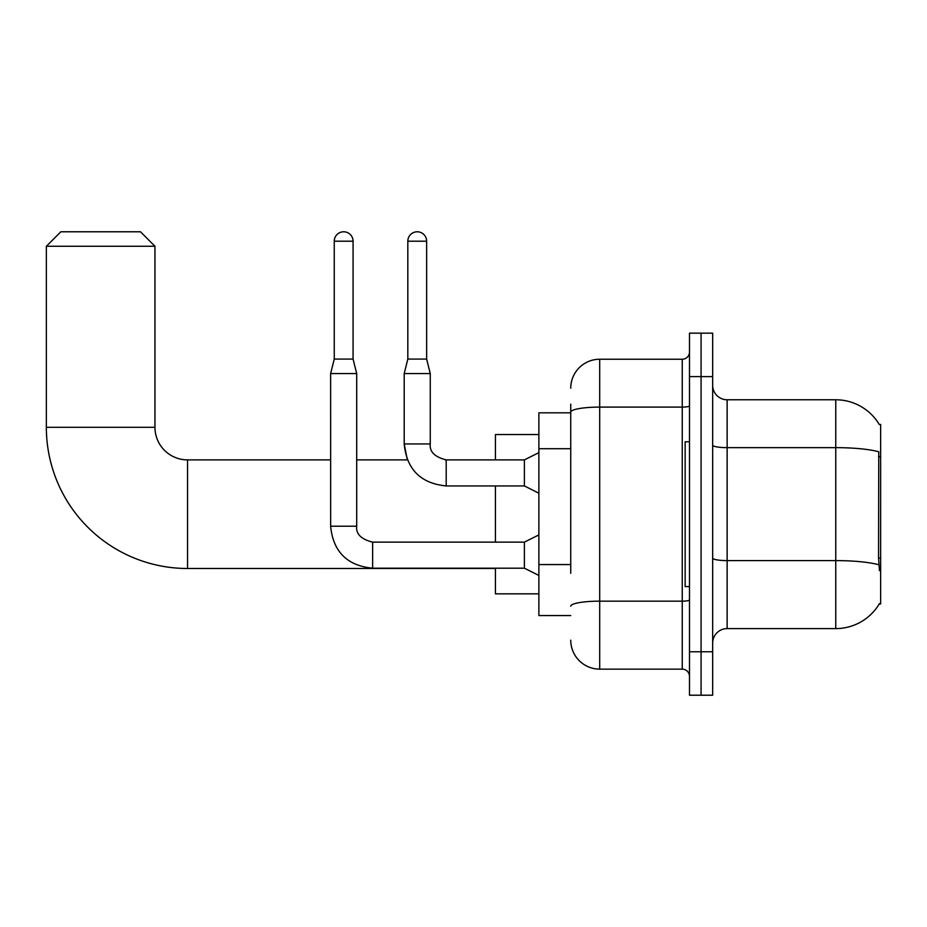 <?xml version="1.0" encoding="UTF-8"?>
<svg xmlns="http://www.w3.org/2000/svg" width="927" height="927" viewBox="0 0 927 927"><rect width="100%" height="100%" fill="white"/><g stroke="black" fill="none" stroke-linecap="round" stroke-linejoin="round"><path stroke-width="1.39" d="M879.225 603.975L880.65 603.975L880.65 424.404L879.329 424.578A50.684 50.684 0 0 0 835.76 399.78L727.139 399.78A14.484 14.484 0 0 1 712.666 385.296A14.484 14.484 0 0 0 727.139 399.78L727.139 628.599A14.484 14.484 0 0 0 712.666 643.071A14.484 14.484 0 0 1 727.139 628.599L835.76 628.599A50.684 50.684 0 0 0 879.225 603.975L879.48 603.547A50.684 50.684 0 0 1 835.76 628.599L835.76 399.78A50.684 50.684 0 0 1 879.329 424.578M570.742 440.024L570.742 404.126L570.742 412.816L538.877 412.816L538.877 615.563L570.742 615.563M701.079 651.762L701.079 695.215L712.666 695.215L712.666 651.762L701.079 651.762L701.079 695.215L689.491 695.215L689.491 651.762L701.079 651.762L701.079 376.605L701.079 651.762M689.491 651.762L689.491 333.164L701.079 333.164L701.079 376.605L701.079 333.164L712.666 333.164L712.666 651.762M879.48 570.661L878.553 558.089L878.761 451.785A50.684 8.806 180 0 0 835.76 447.648L727.139 447.648A14.484 2.514 -0 0 1 712.666 445.134M570.742 573.257L570.742 404.126M570.742 388.193A28.969 28.969 0 0 1 599.699 359.236L599.699 669.143L682.249 669.143L682.249 359.236A7.242 7.242 0 0 0 689.491 351.993M599.699 359.236L682.249 359.236M689.491 676.386A7.242 7.242 0 0 0 682.249 669.143M599.699 669.143A28.969 28.969 0 0 1 570.742 640.175M689.491 441.773L685.146 441.773L685.146 586.594L689.491 586.594M495.435 568.494L187.544 568.494A141.194 141.194 0 0 1 46.35 427.301L46.35 246.269L60.834 231.785L140.487 231.785L154.96 246.269L46.35 246.269M187.544 568.494L187.544 459.885A32.584 32.584 0 0 1 154.96 427.301L154.96 246.269M495.435 485.945L495.435 542.133M495.435 568.205L495.435 593.836L538.877 593.836M538.877 434.531L495.435 434.531L495.435 459.885M353.071 359.085L334.253 359.085L334.253 241.205A9.409 9.409 0 0 1 343.662 231.785A9.409 9.409 0 0 1 353.071 241.205L353.071 359.085L356.698 373.569L356.698 526.212C355.817 533.929 361.124 539.247 372.631 542.133L372.631 568.181L524.392 568.205L524.392 542.133L538.877 534.891M356.698 526.212L330.649 526.212L330.626 373.569L356.698 373.569M426.64 359.085L407.822 359.085L407.822 241.205A9.409 9.409 0 0 1 417.231 231.785A9.409 9.409 0 0 1 426.64 241.205L426.64 359.085L430.267 373.569L430.267 443.952C429.386 451.681 434.693 456.988 446.2 459.885L445.284 459.885M538.877 493.187L524.392 485.945L524.392 459.885L538.877 452.643M524.392 485.945L446.2 485.945L446.2 459.885C434.693 456.988 429.386 451.681 430.267 443.952L404.195 443.952L404.195 373.569L430.267 373.569M880.65 456.71L878.553 456.71M880.65 558.089L878.553 558.089M570.742 448.714L538.877 448.714M570.742 564.566L538.877 564.566M878.912 564.798A50.684 8.806 180 0 0 835.76 560.603L727.139 560.603A14.484 2.514 0 0 1 712.666 558.089M712.666 376.605L689.491 376.605M689.491 599.896A7.242 1.263 0 0 1 682.249 601.159L599.699 601.159A28.969 5.029 180 0 0 570.742 606.188M570.742 412.133A28.969 5.029 180 0 1 599.699 407.104L682.249 407.104A7.242 1.263 0 0 0 689.491 405.841M46.35 427.301L154.96 427.301M334.253 241.205L353.071 241.205M407.822 241.205L426.64 241.205M446.2 485.945C420.719 483.43 406.71 469.433 404.195 443.952L407.335 459.885L356.698 459.885M330.626 459.885L187.544 459.885M524.392 568.205L538.877 575.447M524.392 542.133L372.631 542.133M330.626 526.212C333.152 551.681 347.15 565.69 372.631 568.205M334.253 359.085L330.626 373.569M524.392 459.885L446.2 459.885M407.822 359.085L404.195 373.569"/></g></svg>

